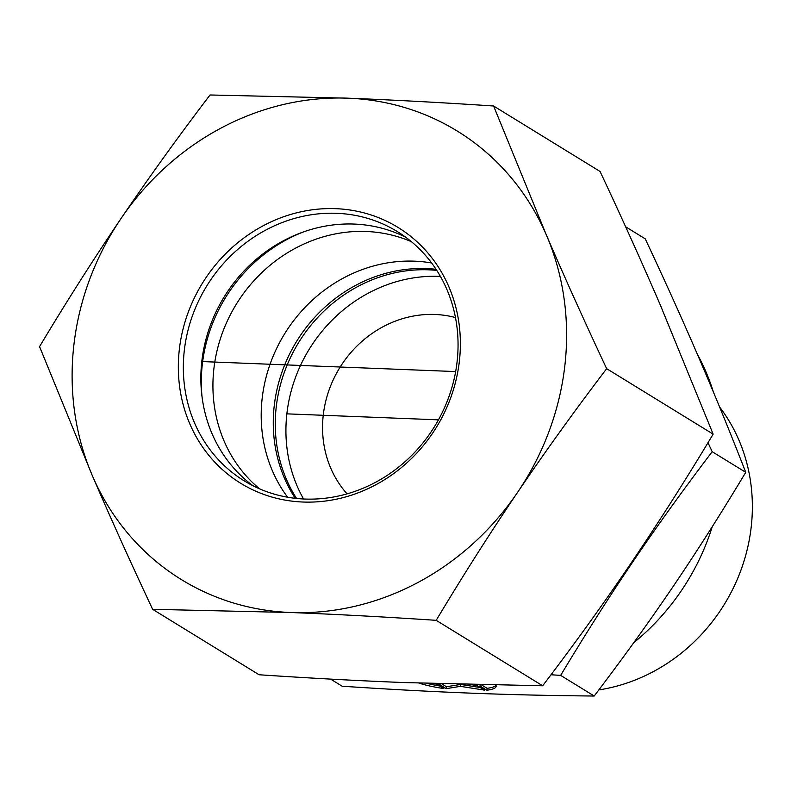 <?xml version="1.0" encoding="UTF-8"?>
<svg xmlns="http://www.w3.org/2000/svg" width="791" height="791" viewBox="0 0 791 791"><rect width="100%" height="100%" fill="white"/><g stroke="black" fill="none" stroke-linecap="round" stroke-linejoin="round"><path stroke-width="1.19" d="M434.328 683.642A28.703 5.3 -173.6 0 0 436.869 684.264L443.85 688.556A43.93 8.108 6.4 0 1 419.042 683.117M495.848 685.164A43.93 8.108 6.4 0 1 496.165 686.361A43.93 8.108 6.4 0 1 486.87 690.227L487.088 688.318A43.93 8.108 -173.6 0 0 495.967 685.372M426.962 683.394A43.93 8.108 -173.6 0 0 439.618 685.955M486.87 690.227L479.89 685.935A28.703 5.3 -173.6 0 0 480.987 684.877M481.501 684.887L487.088 688.318M471.189 684.66L477.082 685.579L484.478 690.128L460.421 686.351L446.233 688.645L438.837 684.096L440.478 683.829M441.783 683.869L446.45 686.736L460.639 684.452L480.246 687.527M446.233 688.645L446.45 686.736M460.421 686.351L460.639 684.452M719.612 407.029A175.523 160.603 121.6 0 1 737.331 579.249A175.523 160.603 121.6 0 1 598.827 689.92M330.569 679.103L342.157 686.222C388.885 689.327 432.005 691.641 471.515 693.173C511.035 694.716 551.93 695.665 594.209 696.021C623.189 657.894 649.559 621.301 673.309 586.23C697.079 551.159 721.224 513.201 745.745 472.326C730.231 432.479 714.589 394.244 698.819 357.641C683.078 321.037 665.211 281.438 645.229 238.842L625.632 226.79M594.209 696.021L560.651 675.385L551.001 674.763M745.745 472.326L712.187 451.701C682.831 490.331 656.461 526.935 633.087 561.491C609.653 596.028 585.508 633.996 560.651 675.385M707.985 442.693L712.187 451.701M697.306 354.121A224.278 205.205 121.6 0 1 713.344 391.891M712.256 526.707A224.278 205.205 121.6 0 1 633.749 642.717M347.071 493.861A107.269 98.143 121.6 0 1 334.286 377.623A107.269 98.143 121.6 0 1 435.03 314.472A107.269 98.143 121.6 0 1 455.468 317.557M620.925 577.984A234.037 214.134 -58.4 0 0 633.087 561.491A234.037 214.134 -58.4 0 0 644.062 543.773M436.77 270.403A146.276 133.837 -58.4 0 0 428.643 269.82A146.276 133.837 -58.4 0 0 296.368 346.349A146.276 133.837 -58.4 0 0 296.556 498.459M440.409 276.425A146.276 133.837 -58.4 0 0 309.271 349.147A146.276 133.837 -58.4 0 0 303.566 498.992M202.051 396.904A151.496 138.613 121.6 0 1 303.487 231.911M411.449 241.71A146.276 133.837 -58.4 0 0 260.585 273.815A146.276 133.837 -58.4 0 0 219.631 429.127A146.276 133.837 -58.4 0 0 259.527 488.818M436.059 269.306A146.276 133.837 -58.4 0 0 279.974 466.225A146.276 133.837 -58.4 0 0 295.261 498.32M287.617 497.223A146.276 133.837 121.6 0 1 267.902 458.8A146.276 133.837 121.6 0 1 298.059 315.164A146.276 133.837 121.6 0 1 431.629 262.988M304.753 499.042A146.276 133.837 121.6 0 1 244.093 480.78A146.276 133.837 121.6 0 1 206.688 286.075A146.276 133.837 121.6 0 1 397.309 231.565A146.276 133.837 121.6 0 1 449.535 394.966A146.276 133.837 121.6 0 1 304.753 499.042M302.983 502.028A150.171 137.397 -58.4 0 0 448.843 286.728A150.171 137.397 -58.4 0 0 206.243 277.295A150.171 137.397 -58.4 0 0 302.983 502.028M253.071 485.793A146.276 133.837 121.6 0 1 211.296 322.886A146.276 133.837 121.6 0 1 354.16 224.071A146.276 133.837 121.6 0 1 405.842 237.32M121.043 218.494A263.284 240.899 -58.4 0 0 92.339 475.658A263.284 240.899 -58.4 0 0 290.653 612.511A263.284 240.899 -58.4 0 0 517.68 492.2A263.284 240.899 -58.4 0 0 546.383 235.036A263.284 240.899 -58.4 0 0 348.06 98.183A263.284 240.899 -58.4 0 0 121.043 218.494C148.866 177.51 178.529 136.329 210.03 94.979L348.06 98.183C394.314 100.002 442.822 102.612 493.594 106.004L546.383 235.036C564.843 277.868 584.945 322.421 606.667 368.675C575.166 410.035 545.503 451.206 517.68 492.2C489.926 533.233 462.765 575.947 436.187 620.332C385.425 616.94 336.907 614.33 290.653 612.511L152.623 609.307C130.901 563.044 110.809 518.5 92.339 475.658L39.55 346.626C66.128 302.251 93.289 259.537 121.043 218.494M152.623 609.307L259.102 674.763C309.864 678.164 358.382 680.764 404.636 682.584L542.656 685.787C574.167 644.438 603.83 603.266 631.653 562.272C659.397 521.229 686.568 478.525 713.146 434.14L660.356 305.108C641.887 262.276 621.795 217.723 600.062 171.469L493.594 106.004M542.656 685.787L436.187 620.332M713.146 434.14L606.667 368.675M438.451 419.843L286.856 413.851M201.794 361.556L455.656 371.572"/></g></svg>
